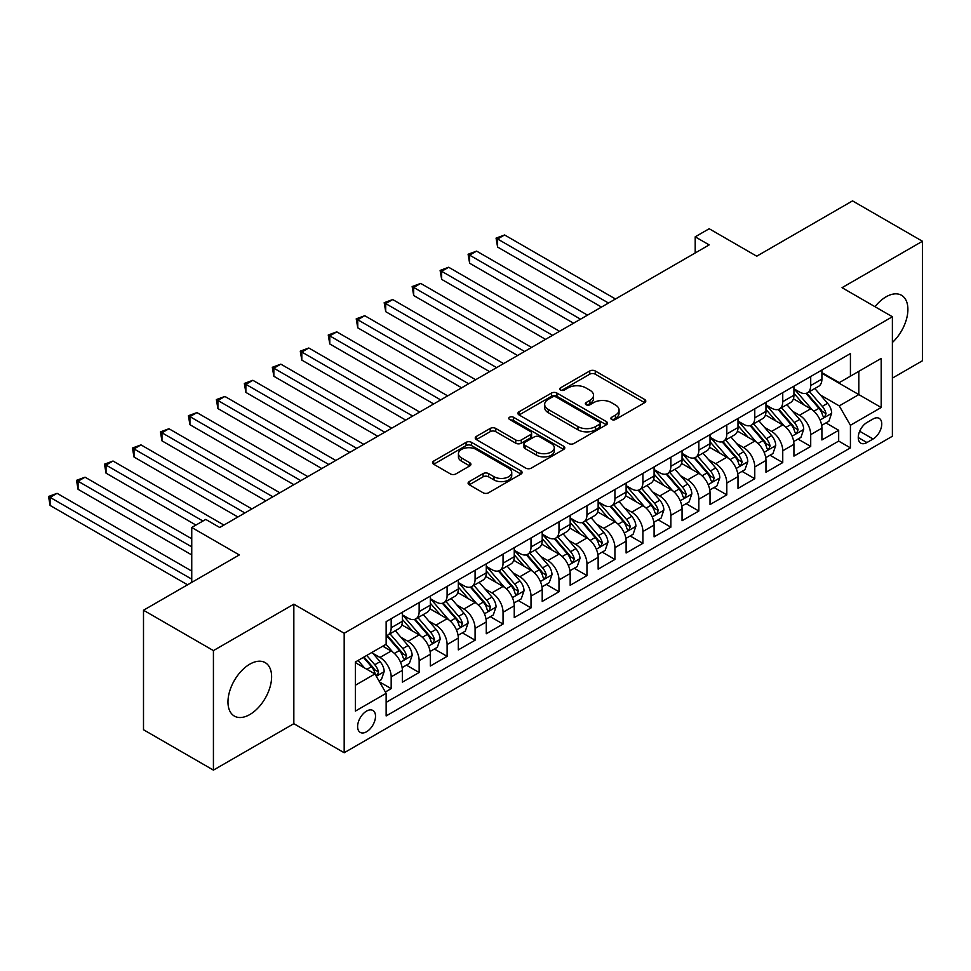 <?xml version="1.0" encoding="UTF-8"?>
<svg xmlns="http://www.w3.org/2000/svg" width="971" height="971" viewBox="0 0 971 971"><rect width="100%" height="100%" fill="white"/><g stroke="black" fill="none" stroke-linecap="round" stroke-linejoin="round"><path stroke-width="1.46" d="M611.645 419.496A2.719 1.566 0 0 0 615.493 419.496L644.659 402.662A3.884 2.245 0 0 0 645.8 401.072A3.884 2.245 0 0 0 644.659 399.494L595.247 370.958A3.884 2.245 0 0 0 589.761 370.958L560.583 387.805A2.719 1.566 0 0 0 559.794 388.91A2.719 1.566 0 0 0 560.583 390.014A2.719 1.566 0 0 0 564.43 390.014L568.205 387.842A12.429 7.173 0 0 1 585.78 387.842L589.895 390.221A12.429 7.173 0 0 1 593.536 395.294A12.429 7.173 0 0 1 589.895 400.368L586.12 402.54A2.719 1.566 0 0 0 585.319 403.657A2.719 1.566 0 0 0 586.12 404.761A2.719 1.566 0 0 0 589.967 404.761L593.742 402.577A12.429 7.173 0 0 1 611.305 402.577L615.42 404.956A12.429 7.173 0 0 1 619.061 410.029A12.429 7.173 0 0 1 615.42 415.103L611.645 417.287A2.719 1.566 0 0 0 610.856 418.392A2.719 1.566 0 0 0 611.645 419.496L611.645 417.287M249.79 714.559A30.854 17.818 120 0 0 269.95 687.371A30.854 17.818 120 0 0 265.217 662.647A30.854 17.818 120 0 0 249.79 664.176A30.854 17.818 120 0 0 229.629 691.364A30.854 17.818 120 0 0 234.363 716.088A30.854 17.818 120 0 0 249.79 714.559M892.385 342.484A30.854 17.818 120 0 0 901.513 295.281A30.854 17.818 120 0 0 886.086 296.81A30.854 17.818 120 0 0 874.992 306.715M366.565 731.758A12.659 7.307 120 0 0 374.83 720.603A12.659 7.307 120 0 0 372.888 710.456A12.659 7.307 120 0 0 366.565 711.088A12.659 7.307 120 0 0 358.287 722.242A12.659 7.307 120 0 0 360.229 732.389A12.659 7.307 120 0 0 366.565 731.758M469.236 481.592A3.884 2.245 0 0 0 468.095 483.182A3.884 2.245 0 0 0 469.236 484.76L483.097 492.77A3.884 2.245 0 0 0 488.583 492.77L520.99 474.066A3.884 2.245 0 0 0 522.119 472.476A3.884 2.245 0 0 0 520.99 470.899L471.566 442.363A3.884 2.245 0 0 0 466.08 442.363L433.685 461.067A3.884 2.245 0 0 0 432.544 462.657A3.884 2.245 0 0 0 433.685 464.235L450.423 473.909A3.884 2.245 0 0 0 455.921 473.909L469.782 465.898A3.884 2.245 0 0 0 470.923 464.32A3.884 2.245 0 0 0 469.782 462.73L461.48 457.936A10.39 5.996 0 0 1 458.433 453.7A10.39 5.996 0 0 1 464.842 448.153A10.39 5.996 0 0 1 476.166 449.464L508.695 468.24A10.39 5.996 0 0 1 511.741 472.476A10.39 5.996 0 0 1 505.333 478.023A10.39 5.996 0 0 1 494.008 476.725L488.583 473.593A3.884 2.245 0 0 0 483.097 473.593L469.236 481.592L469.236 484.76M892.385 378.12L922.45 360.763L922.45 241.257L852.526 200.888L756.737 256.198L709.182 228.743L695.2 236.827L709.182 244.898L219.725 527.484L205.743 519.412L191.748 527.484L191.748 582.382M213.426 650.606L213.426 770.112L293.837 723.686L293.837 604.18L213.426 650.606L143.502 610.237L239.303 554.939L191.748 527.484M293.837 604.18L344.183 633.25L892.385 316.752L892.385 436.246L344.183 752.743L344.183 633.25M922.45 241.257L842.039 287.683L892.385 316.752M568.484 443.48A3.884 2.245 0 0 0 573.97 443.48L606.365 424.776A3.884 2.245 0 0 0 607.506 423.186A3.884 2.245 0 0 0 606.365 421.596L556.953 393.073A3.884 2.245 0 0 0 551.455 393.073L519.06 411.777A3.884 2.245 0 0 0 517.919 413.355A3.884 2.245 0 0 0 519.06 414.945L568.484 443.48M510.673 420.091A2.719 1.566 0 0 1 513.441 420.467L513.441 417.239L563.678 446.247A3.884 2.245 0 0 1 564.806 447.837A3.884 2.245 0 0 1 563.678 449.415L531.283 468.119A3.884 2.245 0 0 1 525.784 468.119L476.373 439.596L490.234 431.646L490.234 428.417L476.373 436.416A3.884 2.245 0 0 0 475.232 438.006A3.884 2.245 0 0 0 476.373 439.596L476.373 436.416M490.234 431.646A3.884 2.245 0 0 1 495.732 431.646L495.732 428.417A3.884 2.245 0 0 0 490.234 428.417M495.732 428.417L515.771 439.984A3.884 2.245 0 0 0 521.257 439.984L530.457 434.68A3.884 2.245 0 0 0 531.598 433.09A3.884 2.245 0 0 0 530.457 431.512L509.593 419.46A2.719 1.566 0 0 1 508.792 418.355A2.719 1.566 0 0 1 510.467 416.899A2.719 1.566 0 0 1 513.441 417.239M213.426 770.112L143.502 729.743L143.502 610.237M385.366 691.995L391.179 688.645L379.564 681.945M372.961 653.422L379.989 657.476A15.827 9.14 60 0 1 391.179 676.848L402.358 670.391L402.358 682.176L419.144 672.49L406.412 665.147M400.938 637.267L407.954 641.333A15.827 9.14 60 0 1 419.144 660.705L430.335 654.248L430.335 666.033L447.109 656.347L434.389 648.992M428.903 621.124L435.93 625.178A15.827 9.14 60 0 1 447.109 644.562L458.3 638.093L458.3 649.89L475.086 640.192L462.354 632.849M456.868 604.982L463.895 609.035A15.827 9.14 60 0 1 475.086 628.407L486.265 621.95L486.265 633.735L503.051 624.05L490.319 616.706M484.845 588.827L491.86 592.88A15.827 9.14 60 0 1 503.051 612.264L514.242 605.807L514.242 617.592L531.016 607.907L518.296 600.551M512.809 572.684L519.837 576.738A15.827 9.14 60 0 1 531.016 596.109L542.206 589.652L542.206 601.437L558.993 591.752L546.26 584.408M540.774 556.529L547.802 560.583A15.827 9.14 60 0 1 558.993 579.966L570.171 573.509L570.171 585.295L586.957 575.609L574.237 568.253M568.751 540.386L575.767 544.44A15.827 9.14 60 0 1 586.957 563.823L598.148 557.354L598.148 569.152L614.922 559.454L602.202 552.111M596.716 524.243L603.744 528.297A15.827 9.14 60 0 1 614.922 547.668L626.113 541.211L626.113 552.997L642.899 543.311L630.167 535.968M624.693 508.088L631.708 512.142A15.827 9.14 60 0 1 642.899 531.525L654.09 525.068L654.09 536.854L670.864 527.168L658.144 519.813M652.658 491.945L659.673 495.999A15.827 9.14 60 0 1 670.864 515.37L682.055 508.913L682.055 520.699L698.841 511.013L686.109 503.67M680.622 475.79L687.65 479.844A15.827 9.14 60 0 1 698.841 499.228L710.019 492.77L710.019 504.556L726.806 494.87L714.073 487.515M708.599 459.647L715.615 463.701A15.827 9.14 60 0 1 726.806 483.073L737.996 476.615L737.996 488.413L754.77 478.715L742.05 471.372M736.564 443.504L743.592 447.558A15.827 9.14 60 0 1 754.77 466.93L765.961 460.472L765.961 472.258L782.747 462.572L770.015 455.229M764.529 427.349L771.557 431.403A15.827 9.14 60 0 1 782.747 450.787L793.926 444.317L793.926 456.115L810.712 446.417L810.712 434.632A15.827 9.14 -120 0 0 799.521 415.26L792.506 411.206M797.992 439.074L810.712 446.417M402.358 670.391A15.827 9.14 -120 0 0 391.179 651.019L382.78 646.176M430.335 654.248A15.827 9.14 -120 0 0 419.144 634.864L401.848 624.887M458.3 638.093A15.827 9.14 -120 0 0 447.109 618.721L429.813 608.732M486.265 621.95A15.827 9.14 -120 0 0 475.086 602.578L457.79 592.589M514.242 605.807A15.827 9.14 -120 0 0 503.051 586.423L485.755 576.434M542.206 589.652A15.827 9.14 -120 0 0 531.016 570.28L513.72 560.291M570.171 573.509A15.827 9.14 -120 0 0 558.993 554.125L541.697 544.148M598.148 557.354A15.827 9.14 -120 0 0 586.957 537.983L569.661 527.993M626.113 541.211A15.827 9.14 -120 0 0 614.922 521.828L597.626 511.851M654.09 525.068A15.827 9.14 -120 0 0 642.899 505.685L625.603 495.696M682.055 508.913A15.827 9.14 -120 0 0 670.864 489.542L653.568 479.553M710.019 492.77A15.827 9.14 -120 0 0 698.841 473.387L681.533 463.398M737.996 476.615A15.827 9.14 -120 0 0 726.806 457.244L709.51 447.255M765.961 460.472A15.827 9.14 -120 0 0 754.77 441.089L737.475 431.112M793.926 444.317A15.827 9.14 -120 0 0 782.747 424.946L765.451 414.957M873.087 418.974L866.933 422.519A12.259 7.076 120 0 0 858.922 433.333A12.259 7.076 120 0 0 860.804 443.152A12.259 7.076 120 0 0 866.933 442.545L873.087 438.989A12.259 7.076 120 0 0 881.098 428.187A12.259 7.076 120 0 0 879.216 418.367A12.259 7.076 120 0 0 873.087 418.974M355.374 685.247L374.952 673.947L386.142 693.318L386.142 715.93L850.426 447.874L850.426 425.274L839.247 405.89L820.471 395.051M386.142 693.318L355.374 711.088L355.374 661.991L386.142 644.234L386.142 621.622L850.426 353.565L850.426 376.178L881.195 358.42L881.195 407.504L850.426 425.274M402.358 614.849L407.954 618.078A15.827 9.14 60 0 0 415.867 618.855L427.058 612.398A15.827 9.14 -120 0 0 430.335 605.151L430.335 596.109M430.335 598.694L435.93 601.923A15.827 9.14 60 0 0 443.832 602.712L455.023 596.255A15.827 9.14 -120 0 0 458.3 589.009L458.3 579.966M458.3 582.551L463.895 585.78A15.827 9.14 60 0 0 471.809 586.557L482.988 580.1A15.827 9.14 -120 0 0 486.265 572.866L486.265 563.811M486.265 566.396L491.86 569.625A15.827 9.14 60 0 0 499.774 570.414L510.964 563.957A15.827 9.14 -120 0 0 514.242 556.711L514.242 547.668M514.242 550.254L519.837 553.482A15.827 9.14 60 0 0 527.739 554.271L538.929 547.802A15.827 9.14 -120 0 0 542.206 540.568L542.206 531.525M542.206 534.111L547.802 537.339A15.827 9.14 60 0 0 555.715 538.116L566.894 531.659A15.827 9.14 -120 0 0 570.171 524.413L570.171 515.37M570.171 517.956L575.767 521.184A15.827 9.14 60 0 0 583.68 521.973L594.871 515.516A15.827 9.14 -120 0 0 598.148 508.27L598.148 499.228M598.148 501.813L603.744 505.041A15.827 9.14 60 0 0 611.645 505.818L622.836 499.361A15.827 9.14 -120 0 0 626.113 492.115L626.113 483.073M626.113 485.658L631.708 488.886A15.827 9.14 60 0 0 639.622 489.675L650.813 483.218A15.827 9.14 -120 0 0 654.09 475.972L654.09 466.93M654.09 469.515L659.673 472.743A15.827 9.14 60 0 0 667.587 473.532L678.778 467.063A15.827 9.14 -120 0 0 682.055 459.829L682.055 450.787M682.055 453.36L687.65 456.601A15.827 9.14 60 0 0 695.564 457.377L706.742 450.92A15.827 9.14 -120 0 0 710.019 443.674L710.019 434.632M710.019 437.217L715.615 440.446A15.827 9.14 60 0 0 723.529 441.235L734.719 434.777A15.827 9.14 -120 0 0 737.996 427.531L737.996 418.489M737.996 421.074L743.592 424.303A15.827 9.14 60 0 0 751.493 425.08L762.684 418.622A15.827 9.14 -120 0 0 765.961 411.376L765.961 402.334M765.961 404.919L771.557 408.148A15.827 9.14 60 0 0 779.47 408.937L790.649 402.48A15.827 9.14 -120 0 0 793.926 395.233L793.926 386.191M386.142 702.373L838.677 441.089L838.677 430.274L821.903 439.96L821.903 428.175A15.827 9.14 -120 0 0 810.712 408.803L793.416 398.814M793.926 388.776L799.521 392.005A15.827 9.14 -120 0 0 807.435 392.782A15.827 9.14 -120 0 0 810.712 385.548L810.712 376.505M807.435 392.782L818.626 386.324A15.827 9.14 -120 0 0 821.903 379.091L821.903 370.036M391.179 618.721L391.179 627.764A15.827 9.14 60 0 1 387.902 635.01A15.827 9.14 60 0 1 386.142 635.641M387.902 635.01L399.081 628.553A15.827 9.14 -120 0 0 402.358 621.306L402.358 612.264M419.144 602.566L419.144 611.621A15.827 9.14 60 0 1 415.867 618.855M447.109 586.423L447.109 595.466A15.827 9.14 60 0 1 443.832 602.712M475.086 570.28L475.086 579.323A15.827 9.14 60 0 1 471.809 586.557M503.051 554.125L503.051 563.168A15.827 9.14 60 0 1 499.774 570.414M531.016 537.983L531.016 547.025A15.827 9.14 60 0 1 527.739 554.271M558.993 521.828L558.993 530.87A15.827 9.14 60 0 1 555.715 538.116M586.957 505.685L586.957 514.727A15.827 9.14 60 0 1 583.68 521.973M614.922 489.542L614.922 498.584A15.827 9.14 60 0 1 611.645 505.818M642.899 473.387L642.899 482.429A15.827 9.14 60 0 1 639.622 489.675M670.864 457.244L670.864 466.286A15.827 9.14 60 0 1 667.587 473.532M698.841 441.089L698.841 450.131A15.827 9.14 60 0 1 695.564 457.377M726.806 424.946L726.806 433.988A15.827 9.14 60 0 1 723.529 441.235M754.77 408.791L754.77 417.846A15.827 9.14 60 0 1 751.493 425.08M782.747 392.648L782.747 401.691A15.827 9.14 60 0 1 779.47 408.937M782.747 450.787L782.747 462.572M754.77 466.93L754.77 478.715M726.806 483.073L726.806 494.87M698.841 499.228L698.841 511.013M670.864 515.37L670.864 527.168M642.899 531.525L642.899 543.311M614.922 547.668L614.922 559.454M586.957 563.823L586.957 575.609M558.993 579.966L558.993 591.752M531.016 596.109L531.016 607.907M503.051 612.264L503.051 624.05M475.086 628.407L475.086 640.192M447.109 644.562L447.109 656.347M419.144 660.705L419.144 672.49M391.179 676.848L391.179 688.645M374.952 673.947L355.374 662.647M839.247 405.89L858.825 394.59L858.825 371.335L881.195 358.42M821.903 373.277L881.195 407.504M821.903 372.621L839.247 382.635L850.426 376.178M293.837 723.686L344.183 752.743M695.2 236.827L695.2 252.97M825.957 422.931L838.677 430.274M838.677 441.089L850.426 447.874M612.737 419.885L615.42 418.331A12.429 7.173 0 0 0 619.061 413.258L619.061 410.029M593.536 395.294L593.536 398.523A12.429 7.173 0 0 1 589.895 403.596L587.2 405.15M644.61 402.686L595.247 374.187A3.884 2.245 0 0 0 589.761 374.187L561.675 390.403M606.317 424.8L556.953 396.302A3.884 2.245 0 0 0 551.455 396.302L519.109 414.969M599.508 424.291A2.719 1.566 0 0 0 600.296 423.186A2.719 1.566 0 0 0 599.508 422.082L556.128 397.03A2.719 1.566 0 0 0 552.281 397.03L548.299 399.336A12.429 7.173 0 0 0 544.658 404.409A12.429 7.173 0 0 0 548.299 409.471L577.951 426.597A12.429 7.173 0 0 0 595.526 426.597L599.508 424.291L599.508 427.531A2.719 1.566 0 0 0 600.296 426.415L600.296 423.186M544.658 404.409L544.658 407.638A12.429 7.173 0 0 0 548.299 412.711L548.299 409.471M599.508 427.531L595.526 429.825A12.429 7.173 0 0 1 577.951 429.825L548.299 412.711M495.732 431.646L515.771 443.213A3.884 2.245 0 0 0 521.257 443.213L530.457 437.909A3.884 2.245 0 0 0 531.598 436.319L531.598 433.09M513.441 420.467L563.629 449.452M536.562 451.988A10.39 5.996 0 0 0 547.887 453.299A10.39 5.996 0 0 0 554.295 447.752A10.39 5.996 0 0 0 551.249 443.516L539.791 436.901A3.884 2.245 0 0 0 534.305 436.901L525.105 442.206A3.884 2.245 0 0 0 523.964 443.796A3.884 2.245 0 0 0 525.105 445.373L536.562 451.988L536.562 455.229A10.39 5.996 0 0 0 547.887 456.528A10.39 5.996 0 0 0 554.295 450.981L554.295 447.752M523.964 443.796L523.964 447.024A3.884 2.245 0 0 0 525.105 448.602L525.105 445.373M536.562 455.229L525.105 448.602M511.741 472.476L511.741 475.705A10.39 5.996 0 0 1 505.333 481.252A10.39 5.996 0 0 1 494.008 479.953L488.583 476.822A3.884 2.245 0 0 0 483.097 476.822L469.284 484.796M458.433 453.7L458.433 456.928A10.39 5.996 0 0 0 461.48 461.164L461.48 457.936M469.733 465.934L461.48 461.164M520.929 474.091L471.566 445.592A3.884 2.245 0 0 0 466.08 445.592L433.734 464.272M821.66 425.407L828.894 421.232L831.686 413.161A10.487 6.057 -120 0 0 827.608 403.317L814.827 388.521M812.266 409.823L797.106 392.272A30.259 17.466 -120 0 0 793.926 388.946M803.952 404.895L795.48 395.088A25.112 14.504 -120 0 0 793.926 393.389M615.48 298.995L504.592 234.97L497.601 239L497.601 247.071L601.498 307.067M806.015 393.352L818.941 408.318A10.487 6.057 60 0 1 822.668 415.539L823.432 416.79L824.852 416.583L826.03 413.61A10.487 6.057 -120 0 0 822.291 406.388L809.511 391.592M806.767 393.109L820.665 409.192A5.341 3.083 60 0 1 822 411.279L826.03 413.61M497.601 247.071L496.06 238.113L608.489 303.025M496.06 238.113L504.592 234.97M793.695 441.55L800.929 437.375L803.721 429.303A10.487 6.057 -120 0 0 799.643 419.46L786.862 404.664M784.301 425.966L769.141 408.427A30.259 17.466 -120 0 0 765.961 405.089M775.987 421.05L767.515 411.231A25.112 14.504 -120 0 0 765.961 409.544M587.516 315.138L476.615 251.113L469.624 255.155L469.624 263.226L573.533 323.209M778.038 409.507L790.964 424.473A10.487 6.057 60 0 1 794.703 431.694L795.467 432.932L796.888 432.738L798.065 429.752A10.487 6.057 -120 0 0 794.327 422.531L781.546 407.735M778.803 409.264L792.688 425.334A5.341 3.083 60 0 1 794.035 427.434L798.065 429.752M469.624 263.226L468.095 254.256L580.524 319.18M468.095 254.256L476.615 251.113M765.731 457.705L772.952 453.53L775.744 445.458A10.487 6.057 -120 0 0 771.666 435.615L758.885 420.819M756.324 442.121L741.176 424.57A30.259 17.466 -120 0 0 737.996 421.244M748.022 437.193L739.538 427.374A25.112 14.504 -120 0 0 737.996 425.686M559.551 331.293L448.651 267.256L441.659 271.297L441.659 279.369L545.568 339.365M750.073 425.65L763 440.616A10.487 6.057 60 0 1 766.738 447.837L767.503 449.075L768.911 448.881L770.088 445.895A10.487 6.057 -120 0 0 766.35 438.674L753.569 423.878M750.838 425.407L764.723 441.489A5.341 3.083 60 0 1 766.07 443.577L770.088 445.895M441.659 279.369L440.118 270.411L552.56 335.323M440.118 270.411L448.651 267.256M737.754 473.848L744.988 469.673L747.779 461.601A10.487 6.057 -120 0 0 743.701 451.758L730.92 436.962M728.359 458.263L713.2 440.713A30.259 17.466 -120 0 0 710.019 437.387M720.045 453.336L711.573 443.529A25.112 14.504 -120 0 0 710.019 441.841M531.574 347.436L420.686 283.411L413.695 287.44L413.695 295.524L517.592 355.507M722.108 441.805L735.023 456.771A10.487 6.057 60 0 1 738.761 463.98L739.526 465.23L740.946 465.024L742.123 462.05A10.487 6.057 -120 0 0 738.385 454.829L725.604 440.033M722.861 441.55L736.746 457.632A5.341 3.083 60 0 1 738.094 459.72L742.123 462.05M413.695 295.524L412.153 286.554L524.583 351.478M412.153 286.554L420.686 283.411M709.789 489.991L717.011 485.828L719.814 477.744A10.487 6.057 -120 0 0 715.724 467.913L702.955 453.117M700.394 474.406L685.235 456.868A30.259 17.466 -120 0 0 682.055 453.542M692.08 469.491L683.596 459.671A25.112 14.504 -120 0 0 682.055 457.984M503.609 363.579L392.709 299.554L385.718 303.595L385.718 311.667L489.627 371.662M694.131 457.948L707.058 472.913A10.487 6.057 60 0 1 710.796 480.135L711.561 481.373L712.981 481.179L714.158 478.193A10.487 6.057 -120 0 0 710.42 470.971L697.639 456.176M694.896 457.705L708.781 473.787A5.341 3.083 60 0 1 710.129 475.875L714.158 478.193M385.718 311.667L384.176 302.709L496.618 367.621M384.176 302.709L392.709 299.554M681.824 506.146L689.046 501.971L691.838 493.899A10.487 6.057 -120 0 0 687.759 484.056L674.979 469.26M672.418 490.561L657.27 473.011A30.259 17.466 -120 0 0 654.09 469.685M664.103 485.634L655.631 475.826A25.112 14.504 -120 0 0 654.09 474.139M475.644 379.734L364.744 315.709L357.753 319.738L357.753 327.822L461.65 387.805M666.167 474.091L679.093 489.056A10.487 6.057 60 0 1 682.831 496.278L683.584 497.528L685.004 497.322L686.181 494.348A10.487 6.057 -120 0 0 682.443 487.126L669.662 472.331M666.919 473.848L680.817 489.93A5.341 3.083 60 0 1 682.164 492.018L686.181 494.348M357.753 327.822L356.211 318.852L468.653 383.763M356.211 318.852L364.744 315.709M653.847 522.289L661.081 518.113L663.873 510.042A10.487 6.057 -120 0 0 659.795 500.199L647.014 485.403M644.453 506.704L629.293 489.166A30.259 17.466 -120 0 0 626.113 485.84M636.139 501.789L627.667 491.969A25.112 14.504 -120 0 0 626.113 490.282M447.667 395.877L336.779 331.851L329.776 335.893L329.776 343.965L433.685 403.948M638.19 490.246L651.116 505.211A10.487 6.057 60 0 1 654.855 512.433L655.619 513.671L657.039 513.477L658.217 510.491A10.487 6.057 -120 0 0 654.478 503.269L641.697 488.474M638.954 490.003L652.84 506.073A5.341 3.083 60 0 1 654.187 508.173L658.217 510.491M329.776 343.965L328.247 335.007L440.676 399.918M328.247 335.007L336.779 331.851M625.882 538.444L633.104 534.268L635.908 526.197A10.487 6.057 -120 0 0 631.818 516.354L619.037 501.558M616.488 522.859L601.328 505.308A30.259 17.466 -120 0 0 598.148 501.983M608.174 517.931L599.69 508.112A25.112 14.504 -120 0 0 598.148 506.425M419.703 412.032L308.802 348.006L301.811 352.036L301.811 360.107L405.72 420.103M610.225 506.389L623.151 521.354A10.487 6.057 60 0 1 626.89 528.576L627.654 529.814L629.062 529.62L630.24 526.634A10.487 6.057 -120 0 0 626.513 519.424L613.733 504.629M610.99 506.146L624.875 522.228A5.341 3.083 60 0 1 626.222 524.316L630.24 526.634M301.811 360.107L300.27 351.15L412.711 416.061M300.27 351.15L308.802 348.006M597.905 554.587L605.139 550.411L607.931 542.34A10.487 6.057 -120 0 0 603.853 532.496L591.072 517.701M588.511 539.002L573.363 521.451A30.259 17.466 -120 0 0 570.171 518.126M580.197 534.074L571.725 524.267A25.112 14.504 -120 0 0 570.171 522.58M391.738 428.175L280.837 364.149L273.846 368.191L273.846 376.263L377.743 436.246M582.26 522.544L595.187 537.509A10.487 6.057 60 0 1 598.925 544.731L599.677 545.969L601.098 545.763L602.275 542.789A10.487 6.057 -120 0 0 598.537 535.567L585.756 520.772M583.013 522.289L596.91 538.371A5.341 3.083 60 0 1 598.245 540.459L602.275 542.789M273.846 376.263L272.305 367.293L384.734 432.216M272.305 367.293L280.837 364.149M569.941 570.742L577.175 566.566L579.966 558.483A10.487 6.057 -120 0 0 575.888 548.651L563.107 533.856M560.546 555.157L545.386 537.606A30.259 17.466 -120 0 0 542.206 534.281M552.232 550.229L543.76 540.41A25.112 14.504 -120 0 0 542.206 538.723M363.761 444.317L252.861 380.292L245.869 384.334L245.869 392.405L349.778 452.401M554.283 538.687L567.21 553.652A10.487 6.057 60 0 1 570.948 560.874L571.713 562.112L573.133 561.918L574.31 558.932A10.487 6.057 -120 0 0 570.572 551.71L557.791 536.914M555.048 538.444L568.933 554.526A5.341 3.083 60 0 1 570.28 556.614L574.31 558.932M245.869 392.405L244.34 383.448L356.77 448.359M244.34 383.448L252.861 380.292M541.976 586.885L549.198 582.709L552.001 574.638A10.487 6.057 -120 0 0 547.911 564.794L535.13 549.999M532.569 571.3L517.422 553.749A30.259 17.466 -120 0 0 514.242 550.423M524.267 566.372L515.783 556.565A25.112 14.504 -120 0 0 514.242 554.878M335.796 460.472L224.896 396.447L217.905 400.477L217.905 408.56L321.814 468.544M526.318 554.829L539.245 569.795A10.487 6.057 60 0 1 542.983 577.017L543.748 578.267L545.156 578.061L546.333 575.087A10.487 6.057 -120 0 0 542.595 567.865L529.826 553.069M527.083 554.587L540.968 570.669A5.341 3.083 60 0 1 542.316 572.756L546.333 575.087M217.905 408.56L216.363 399.591L328.805 464.502M216.363 399.591L224.896 396.447M513.999 603.027L521.233 598.864L524.024 590.781A10.487 6.057 -120 0 0 519.946 580.937L507.165 566.142M504.604 587.443L489.445 569.904A30.259 17.466 -120 0 0 486.265 566.579M496.29 582.527L487.818 572.708A25.112 14.504 -120 0 0 486.265 571.021M307.819 476.615L196.931 412.59L189.94 416.632L189.94 424.703L293.837 484.687M498.354 570.984L511.28 585.95A10.487 6.057 60 0 1 515.006 593.172L515.771 594.41L517.191 594.216L518.368 591.23A10.487 6.057 -120 0 0 514.63 584.008L501.849 569.212M499.106 570.742L512.991 586.824A5.341 3.083 60 0 1 514.339 588.912L518.368 591.23M189.94 424.703L188.398 415.746L300.828 480.657M188.398 415.746L196.931 412.59M486.034 619.182L493.256 615.007L496.06 606.936A10.487 6.057 -120 0 0 491.981 597.092L479.201 582.297M476.64 603.598L461.48 586.047A30.259 17.466 -120 0 0 458.3 582.721M468.325 598.67L459.841 588.851A25.112 14.504 -120 0 0 458.3 587.164M279.854 492.77L168.954 428.745L161.963 432.775L161.963 440.846L265.872 500.842M470.377 587.127L483.303 602.093A10.487 6.057 60 0 1 487.041 609.315L487.806 610.565L489.226 610.358L490.404 607.385A10.487 6.057 -120 0 0 486.665 600.163L473.884 585.367M471.141 586.885L485.027 602.967A5.341 3.083 60 0 1 486.374 605.054L490.404 607.385M161.963 440.846L160.421 431.889L272.863 496.8M160.421 431.889L168.954 428.745M458.069 635.325L465.291 631.15L468.083 623.079A10.487 6.057 -120 0 0 464.004 613.235L451.224 598.439M448.663 619.741L433.515 602.202A30.259 17.466 -120 0 0 430.335 598.864M440.361 614.825L431.877 605.006A25.112 14.504 -120 0 0 430.335 603.319M251.89 508.913L140.989 444.888L133.998 448.93L133.998 457.001L237.895 516.985M442.412 603.282L455.338 618.248A10.487 6.057 60 0 1 459.077 625.47L459.841 626.708L461.249 626.513L462.427 623.528A10.487 6.057 -120 0 0 458.688 616.306L445.907 601.51M443.164 603.04L457.062 619.11A5.341 3.083 60 0 1 458.409 621.197L462.427 623.528M133.998 457.001L132.457 448.032L244.898 512.955M132.457 448.032L140.989 444.888M430.092 651.48L437.326 647.305L440.118 639.234A10.487 6.057 -120 0 0 436.04 629.39L423.259 614.594M420.698 635.896L405.538 618.345A30.259 17.466 -120 0 0 402.358 615.019M412.384 630.968L403.912 621.149A25.112 14.504 -120 0 0 402.358 619.462M223.913 525.056L113.024 461.031L106.021 465.073L106.021 473.144L195.948 525.068M414.435 619.425L427.361 634.391A10.487 6.057 60 0 1 431.1 641.613L431.864 642.851L433.284 642.656L434.462 639.671A10.487 6.057 -120 0 0 430.723 632.449L417.943 617.653M415.2 619.182L429.085 635.265A5.341 3.083 60 0 1 430.432 637.352L434.462 639.671M106.021 473.144L104.492 464.187L202.939 521.026M104.492 464.187L113.024 461.031M402.128 667.623L409.349 663.448L412.153 655.376A10.487 6.057 -120 0 0 408.063 645.533L395.294 630.737M392.733 652.039L386.033 644.295M384.419 647.111L383.327 645.861M191.748 538.784L85.047 477.186L78.056 481.215L78.056 489.299L191.748 554.939M386.47 635.58L399.397 650.534A10.487 6.057 60 0 1 403.135 657.755L403.9 659.006L405.308 658.799L406.485 655.826A10.487 6.057 -120 0 0 402.759 648.604L389.978 633.808M387.235 635.325L401.12 651.407A5.341 3.083 60 0 1 402.467 653.495L406.485 655.826M78.056 489.299L76.515 480.329L191.748 546.867M76.515 480.329L85.047 477.186M379.006 680.974L381.385 679.603L384.176 671.519A10.487 6.057 -120 0 0 380.098 661.676L372.051 652.366M364.538 667.939L358.068 660.438M356.442 663.266L355.374 662.016M191.748 571.082L57.083 493.329L50.091 497.37L50.091 505.442L187.561 584.809M363.385 657.367L371.432 666.689A10.487 6.057 60 0 1 375.17 673.91L375.923 675.148L377.343 674.954L378.52 671.968A10.487 6.057 -120 0 0 374.782 664.747L366.735 655.437M364.028 657.003L373.155 667.563A5.341 3.083 60 0 1 374.503 669.65L378.52 671.968M50.091 505.442L48.55 496.484L191.748 579.153M48.55 496.484L57.083 493.329M379.989 657.476L391.179 651.019M407.954 641.333L419.144 634.864M435.93 625.178L447.109 618.721M463.895 609.035L475.086 602.578M491.86 592.88L503.051 586.423M519.837 576.738L531.016 570.28M547.802 560.583L558.993 554.125M575.767 544.44L586.957 537.983M603.744 528.297L614.922 521.828M631.708 512.142L642.899 505.685M659.673 495.999L670.864 489.542M687.65 479.844L698.841 473.387M715.615 463.701L726.806 457.244M743.592 447.558L754.77 441.089M771.557 431.403L782.747 424.946M799.521 415.26L810.712 408.803M810.712 385.548L821.903 379.091M391.179 627.764L402.358 621.306M419.144 611.621L430.335 605.151M447.109 595.466L458.3 589.009M475.086 579.323L486.265 572.866M503.051 563.168L514.242 556.711M531.016 547.025L542.206 540.568M558.993 530.87L570.171 524.413M586.957 514.727L598.148 508.27M614.922 498.584L626.113 492.115M642.899 482.429L654.09 475.972M670.864 466.286L682.055 459.829M698.841 450.131L710.019 443.674M726.806 433.988L737.996 427.531M754.77 417.846L765.961 411.376M782.747 401.691L793.926 395.233M810.712 434.632L821.903 428.175M859.675 431.245L873.087 438.989M858.255 437.545L866.933 442.545M615.42 418.331L615.42 415.103M586.12 404.761L586.12 402.54M589.895 403.596L589.895 400.368M560.583 390.014L560.583 387.805M589.761 374.187L589.761 370.958M595.247 374.187L595.247 370.958M644.659 402.662L644.659 399.494M519.06 414.945L519.06 411.777M551.455 396.302L551.455 393.073M556.953 396.302L556.953 393.073M606.365 424.776L606.365 421.596M577.951 429.825L577.951 426.597M595.526 429.825L595.526 426.597M515.771 443.213L515.771 439.984M521.257 443.213L521.257 439.984M530.457 437.909L530.457 434.68M563.678 449.415L563.678 446.247M483.097 476.822L483.097 473.593M488.583 476.822L488.583 473.593M494.008 479.953L494.008 476.725M469.782 465.898L469.782 462.73M433.685 464.235L433.685 461.067M466.08 445.592L466.08 442.363M471.566 445.592L471.566 442.363M520.99 474.066L520.99 470.899M820.07 420.03L831.625 413.355M797.106 392.272L798.55 391.447M822.291 406.388L827.608 403.317M813.941 411.206L818.941 408.318M792.093 436.173L803.648 429.51M769.141 408.427L770.586 407.589M794.327 422.531L799.643 419.46M785.964 427.349L790.964 424.473M764.128 452.328L775.683 445.653M741.176 424.57L742.609 423.732M766.35 438.674L771.666 435.615M757.999 443.504L763 440.616M736.164 468.471L747.706 461.808M713.2 440.713L714.644 439.887M738.385 454.829L743.701 451.758M730.034 459.647L735.023 456.771M708.187 484.626L719.742 477.95M685.235 456.868L686.679 456.03M710.42 470.971L715.724 467.913M702.057 475.802L707.058 472.913M680.222 500.769L691.777 494.093M657.27 473.011L658.702 472.185M682.443 487.126L687.759 484.056M674.092 491.945L679.093 489.056M652.257 516.912L663.8 510.248M629.293 489.166L630.737 488.328M654.478 503.269L659.795 500.199M646.116 508.1L651.116 505.211M624.28 533.067L635.835 526.391M601.328 505.308L602.773 504.483M626.513 519.424L631.818 516.354M618.151 524.243L623.151 521.354M596.315 549.21L607.87 542.546M573.363 521.451L574.796 520.626M598.537 535.567L603.853 532.496M590.186 540.386L595.187 537.509M568.338 565.365L579.893 558.689M545.386 537.606L546.831 536.769M570.572 551.71L575.888 548.651M562.209 556.541L567.21 553.652M540.374 581.508L551.929 574.844M517.422 553.749L518.854 552.924M542.595 567.865L547.911 564.794M534.244 572.684L539.245 569.795M512.409 597.663L523.964 590.987M489.445 569.904L490.889 569.067M514.63 584.008L519.946 580.937M506.279 588.839L511.28 585.95M484.432 613.806L495.987 607.13M461.48 586.047L462.924 585.222M486.665 600.163L491.981 597.092M478.302 604.982L483.303 602.093M456.467 629.948L468.022 623.285M433.515 602.202L434.947 601.365M458.688 616.306L464.004 613.235M450.338 621.124L455.338 618.248M428.502 646.103L440.045 639.428M405.538 618.345L406.983 617.507M430.723 632.449L436.04 629.39M422.373 637.279L427.361 634.391M400.525 662.246L412.08 655.583M402.759 648.604L408.063 645.533M394.396 653.422L399.397 650.534M376.275 676.253L384.115 671.726M374.782 664.747L380.098 661.676M366.904 669.298L371.432 666.689"/></g></svg>
